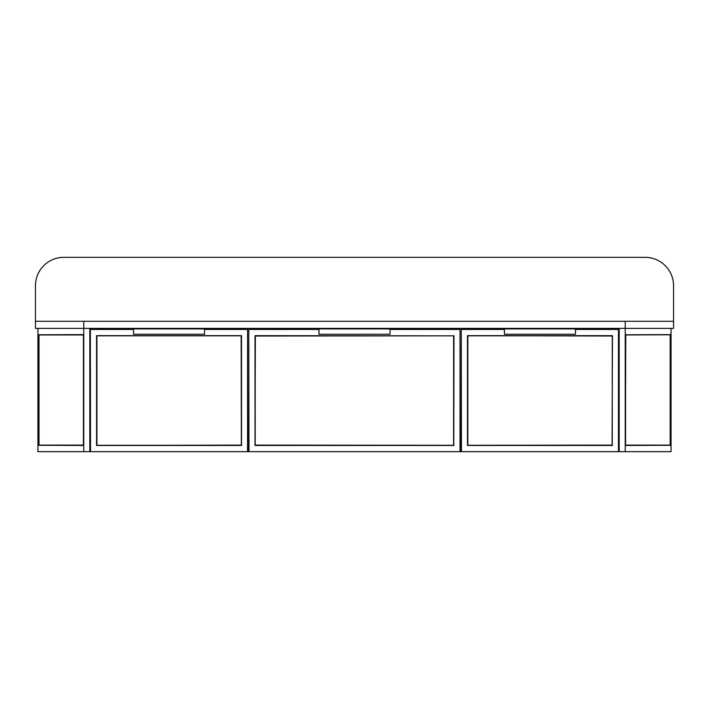 <?xml version="1.0" encoding="UTF-8"?>
<svg xmlns="http://www.w3.org/2000/svg" width="709" height="709" viewBox="0 0 709 709"><rect width="100%" height="100%" fill="white"/><g stroke="black" fill="none" stroke-linecap="round" stroke-linejoin="round"><path stroke-width="1.06" d="M89.813 328.382L89.813 451.668L90.344 451.668L90.344 329.455L90.522 451.668L247.556 451.668L247.556 329.455L204.564 329.455M247.556 329.455L247.733 451.668L248.797 451.668L248.797 329.455L248.983 451.668L460.017 451.668L460.017 329.455L390.03 329.455M460.017 329.455L460.203 451.668L461.267 451.668L461.267 329.455L461.444 451.668L618.478 451.668L618.478 329.455L575.486 329.455M618.478 329.455L618.656 451.668L619.187 451.668L619.187 328.382M247.733 445.988L248.797 445.988M460.203 445.988L461.267 445.988M247.733 349.705L248.797 349.705M460.203 349.705L461.267 349.705M37.94 328.382L37.94 451.668L89.813 451.668M37.94 445.101L83.591 445.101L83.591 334.604L38.118 334.781L38.118 445.101L38.827 445.101L38.827 334.781L83.414 334.781L83.414 445.101L83.414 334.781M83.414 334.958L39.004 334.958L38.827 445.279L83.237 445.279M39.004 334.958L39.004 445.101M38.118 334.781L83.591 334.604M619.187 451.668L671.06 451.668L671.06 328.382M625.763 334.604L625.409 445.456L670.882 445.279L670.882 334.958L670.173 334.958L670.173 445.279L670.173 334.781L625.586 334.958L625.586 445.279L625.586 334.958L671.06 334.604L625.763 334.781M670.882 445.279L625.409 445.456M133.514 329.455L90.522 329.455M241.521 335.667L241.521 445.456L96.734 445.279L241.344 445.279L241.344 335.844L96.734 335.844L96.734 445.279L96.557 335.667L241.521 335.667L96.734 335.844M241.344 445.279L241.166 336.022M241.521 445.456L96.557 445.456L241.166 445.101M504.436 329.455L461.444 329.455M612.443 445.456L467.479 445.456L612.266 445.279L612.266 335.844L467.656 335.844L467.656 445.279L612.089 445.101L612.443 335.667L612.089 445.101M612.089 336.022L467.479 335.667L612.443 335.667M318.97 329.455L248.983 329.455M453.804 335.844L255.196 335.844L255.196 445.279L453.804 445.279L453.804 335.844L255.373 336.022L255.018 445.456L255.018 335.667L453.804 335.844M255.373 445.101L453.804 445.279L255.196 445.279M453.982 335.667L453.804 445.279M83.768 321.283L83.768 328.382L35.45 328.382L35.45 321.283L673.55 321.283L673.55 328.382L83.768 328.382L83.768 451.668M35.45 321.283L35.45 285.754A28.422 28.422 0 0 1 63.872 257.332L645.128 257.332A28.422 28.422 0 0 1 673.55 285.754L673.55 321.283M204.564 334.249L204.564 328.923L133.514 328.923L133.514 334.249L204.564 334.249M575.486 334.249L575.486 328.923L504.436 328.923L504.436 334.249L575.486 334.249M390.03 334.249L390.03 328.923L318.97 328.923L318.97 334.249L390.03 334.249M83.237 445.456L38.118 445.279M625.232 451.668L625.232 321.283M625.586 445.101L669.996 445.101M96.557 445.456L96.557 335.667M96.911 336.022L96.911 445.101M467.479 445.456L467.479 335.667M467.834 336.022L467.834 445.101M453.982 445.456L255.018 445.456M453.627 445.101L453.627 336.022"/></g></svg>
